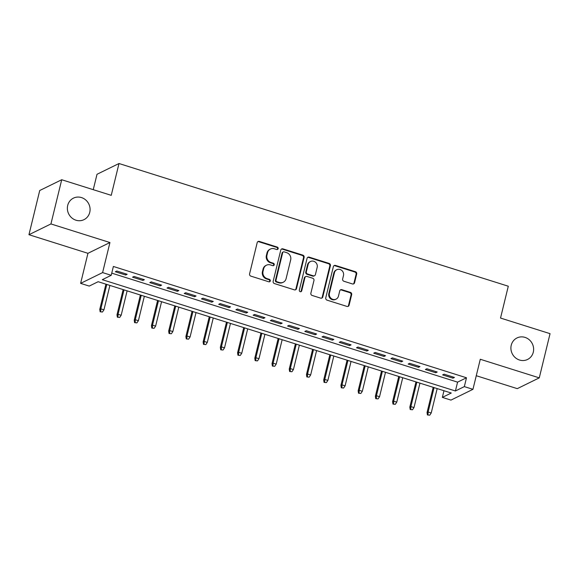 <?xml version="1.0" encoding="UTF-8"?>
<svg xmlns="http://www.w3.org/2000/svg" width="579" height="579" viewBox="0 0 579 579"><rect width="100%" height="100%" fill="white"/><g stroke="black" fill="none" stroke-linecap="round" stroke-linejoin="round"><path stroke-width="0.87" d="M278.166 248.666A1.288 1.201 63.9 0 0 277.276 247.081L259.312 241.414A1.838 1.723 63.9 0 0 257.199 242.615L249.585 273.86A1.838 1.723 63.9 0 0 250.852 276.125L268.815 281.792A1.288 1.201 63.9 0 0 270.292 280.945A1.288 1.201 63.9 0 0 269.409 279.36L267.078 278.629A5.884 5.5 63.9 0 1 263.025 271.37L263.662 268.765A5.884 5.5 63.9 0 1 266.485 265.189A5.884 5.5 63.9 0 1 270.422 264.914L272.752 265.652A1.288 1.201 63.9 0 0 274.229 264.806A1.288 1.201 63.9 0 0 273.339 263.221L271.015 262.49A5.884 5.5 63.9 0 1 266.962 255.23L267.592 252.625A5.884 5.5 63.9 0 1 270.415 249.05A5.884 5.5 63.9 0 1 274.359 248.775L276.682 249.506A1.288 1.201 63.9 0 0 278.166 248.666M277.225 249.549A1.288 1.201 63.9 0 0 276.682 247.371L258.719 241.711A1.838 1.723 63.9 0 0 257.8 241.675M269.358 281.835A1.288 1.201 63.9 0 0 268.815 279.65L266.485 278.919L267.078 278.629M273.295 265.689A1.288 1.201 63.9 0 0 272.745 263.51L270.422 262.779L271.015 262.49M511.243 345.229A11.985 11.211 63.9 0 0 515.245 357.612A11.985 11.211 63.9 0 0 527.541 359.465A11.985 11.211 63.9 0 0 533.295 352.184A11.985 11.211 63.9 0 0 529.3 339.801A11.985 11.211 63.9 0 0 516.996 337.948A11.985 11.211 63.9 0 0 511.243 345.229M67.7 205.422A11.985 11.211 63.9 0 0 71.695 217.798A11.985 11.211 63.9 0 0 83.991 219.651A11.985 11.211 63.9 0 0 89.745 212.37A11.985 11.211 63.9 0 0 85.75 199.987A11.985 11.211 63.9 0 0 73.446 198.134A11.985 11.211 63.9 0 0 67.7 205.422M352.452 283.949A1.838 1.723 63.9 0 0 354.565 282.747L356.7 273.983A1.838 1.723 63.9 0 0 355.434 271.717L335.48 265.428A1.838 1.723 63.9 0 0 333.366 266.63L325.753 297.867A1.838 1.723 63.9 0 0 327.019 300.139L346.973 306.429A1.838 1.723 63.9 0 0 349.086 305.227L351.663 294.639A1.838 1.723 63.9 0 0 350.396 292.366L341.856 289.674A1.838 1.723 63.9 0 0 339.743 290.882L338.462 296.13A4.914 4.596 63.9 0 1 331.058 298.359A4.914 4.596 63.9 0 1 329.422 293.278L334.43 272.709A4.914 4.596 63.9 0 1 341.842 270.487A4.914 4.596 63.9 0 1 343.477 275.561L342.645 278.991A1.838 1.723 63.9 0 0 343.912 281.256L352.452 283.949M464.336 386.613L472.949 389.327L450.961 400.103L442.349 397.389L451.265 393.025L98.148 281.712L89.231 286.084L80.619 283.37L102.606 272.593L111.219 275.307L102.309 279.679L455.42 390.984L464.336 386.613L466.493 377.776L113.375 266.463L111.219 275.307M61.714 179.736L50.938 223.935L28.95 234.712L39.727 190.513L61.714 179.736L111.24 195.34L118.999 163.517L508.29 286.221L500.531 318.052L550.05 333.663L539.273 377.863L480.281 359.269L472.949 389.327M28.95 234.712L87.943 253.312L109.938 242.536L50.938 223.935M109.938 242.536L102.606 272.593M304.12 257.409A1.838 1.723 63.9 0 0 302.846 255.136L282.899 248.854A1.838 1.723 63.9 0 0 280.786 250.056L273.165 281.293A1.838 1.723 63.9 0 0 274.439 283.565L294.385 289.855A1.838 1.723 63.9 0 0 296.499 288.646L304.12 257.409L303.519 257.698A1.838 1.723 63.9 0 0 302.252 255.433L282.306 249.144A1.838 1.723 63.9 0 0 281.387 249.115M309.186 257.141L329.14 263.431A1.838 1.723 63.9 0 1 330.406 265.696L322.793 296.933A1.838 1.723 63.9 0 1 320.679 298.142L312.139 295.449A1.838 1.723 63.9 0 1 310.872 293.177L313.963 280.511A1.838 1.723 63.9 0 0 312.696 278.238L307.029 276.458A1.838 1.723 63.9 0 0 304.916 277.659L301.702 290.846A1.288 1.201 63.9 0 1 299.763 291.432A1.288 1.201 63.9 0 1 299.336 290.101L307.073 258.343A1.838 1.723 63.9 0 1 309.186 257.141L308.593 257.431L328.546 263.72L329.14 263.431M476.271 375.713L517.286 388.647L539.273 377.863M127.156 274.28L116.82 271.023L115.33 271.746L125.665 275.011L127.156 274.28M144.381 279.708L134.046 276.451L132.555 277.182L142.89 280.439L144.381 279.708M161.606 285.136L151.271 281.879L149.78 282.61L160.115 285.867L161.606 285.136M178.831 290.571L168.496 287.307L167.005 288.038L177.34 291.295L178.831 290.571M196.057 295.999L185.721 292.742L184.231 293.466L194.566 296.723L196.057 295.999M213.282 301.427L202.947 298.171L201.456 298.894L211.791 302.158L213.282 301.427M230.507 306.856L220.172 303.599L218.681 304.33L229.016 307.587L230.507 306.856M247.732 312.284L237.397 309.027L235.906 309.758L246.241 313.015L247.732 312.284M264.958 317.719L254.622 314.455L253.132 315.186L263.467 318.443L264.958 317.719M282.183 323.147L271.848 319.89L270.357 320.614L280.692 323.871L282.183 323.147M299.408 328.575L289.073 325.318L287.582 326.042L297.917 329.306L299.408 328.575M316.633 334.003L306.298 330.747L304.807 331.478L315.142 334.734L316.633 334.003M333.859 339.432L323.523 336.175L322.033 336.906L332.368 340.163L333.859 339.432M351.084 344.867L340.749 341.603L339.258 342.334L349.593 345.591L351.084 344.867M368.309 350.295L357.974 347.038L356.483 347.762L366.818 351.019L368.309 350.295M385.534 355.723L375.199 352.466L373.708 353.19L384.043 356.454L385.534 355.723M402.76 361.151L392.424 357.894L390.934 358.625L401.269 361.882L402.76 361.151M419.985 366.579L409.65 363.322L408.159 364.053L418.494 367.31L419.985 366.579M437.21 372.015L426.875 368.751L425.384 369.482L435.719 372.738L437.21 372.015M111.754 273.136L457.576 382.14L466.493 377.776M442.609 374.91L452.944 378.167L454.435 377.443L444.1 374.186L442.609 374.91M118.999 163.517L97.004 174.293L93.255 189.673M443.97 390.724L442.349 397.389M87.943 253.312L80.619 283.37M457.576 382.14L455.42 390.984M125.665 275.011L125.94 273.896M142.89 280.439L143.165 279.324M160.115 285.867L160.39 284.752M177.34 291.295L177.615 290.188M194.566 296.723L194.841 295.616M211.791 302.158L212.066 301.044M229.016 307.587L229.291 306.472M246.241 313.015L246.516 311.9M263.467 318.443L263.742 317.335M280.692 323.871L280.967 322.764M297.917 329.306L298.192 328.192M315.142 334.734L315.417 333.62M332.368 340.163L332.643 339.048M349.593 345.591L349.868 344.483M366.818 351.019L367.093 349.911M384.043 356.454L384.318 355.34M401.269 361.882L401.544 360.768M418.494 367.31L418.769 366.196M435.719 372.738L435.994 371.631M452.944 378.167L453.219 377.059M270.415 249.05L269.821 249.339A5.884 5.5 63.9 0 0 266.999 252.914L267.592 252.625M270.422 262.779A5.884 5.5 63.9 0 1 266.369 255.52L266.999 252.914M266.485 265.189L265.884 265.479A5.884 5.5 63.9 0 0 263.069 269.054L263.662 268.765M266.485 278.919A5.884 5.5 63.9 0 1 262.432 271.66L263.069 269.054M295.304 289.884A1.838 1.723 63.9 0 0 295.905 288.943L303.519 257.698M284.166 251.865A1.288 1.201 63.9 0 0 282.682 252.712L276.002 280.135A1.288 1.201 63.9 0 0 276.885 281.72L279.339 282.494A5.884 5.5 63.9 0 0 283.283 282.219A5.884 5.5 63.9 0 0 286.106 278.644L290.672 259.899A5.884 5.5 63.9 0 0 286.619 252.639L284.166 251.865M283.305 251.93L282.711 252.22A1.288 1.201 63.9 0 0 282.089 253.001L282.682 252.712M283.283 282.219L282.69 282.509A5.884 5.5 63.9 0 1 278.745 282.784L276.292 282.009A1.288 1.201 63.9 0 1 275.409 280.424L282.089 253.001M321.598 298.171A1.838 1.723 63.9 0 0 322.199 297.23L329.813 265.985A1.838 1.723 63.9 0 0 328.546 263.72M305.799 276.538L305.205 276.834A1.838 1.723 63.9 0 0 304.322 277.949L301.109 291.143L301.702 290.846M300.762 291.729A1.288 1.201 63.9 0 0 301.109 291.143M317.169 267.36A4.914 4.596 63.9 0 0 310.482 261.52A4.914 4.596 63.9 0 0 308.122 264.509L306.356 271.754A1.838 1.723 63.9 0 0 307.623 274.026L313.282 275.814A1.838 1.723 63.9 0 0 315.403 274.605L317.169 267.36M310.482 261.52L309.888 261.817A4.914 4.596 63.9 0 0 307.529 264.806L308.122 264.509M314.52 275.727L313.927 276.017A1.838 1.723 63.9 0 1 312.689 276.103L307.029 274.316A1.838 1.723 63.9 0 1 305.763 272.05L307.529 264.806M308.593 257.431A1.838 1.723 63.9 0 0 307.673 257.402M336.79 269.72L336.196 270.017A4.914 4.596 63.9 0 0 333.837 273.006L334.43 272.709M336.102 299.119L335.509 299.408A4.914 4.596 63.9 0 1 328.821 293.567L333.837 273.006M347.892 306.457A1.838 1.723 63.9 0 0 348.493 305.517L351.069 294.928A1.838 1.723 63.9 0 0 349.803 292.663L341.263 289.97A1.838 1.723 63.9 0 0 340.343 289.941M353.371 283.978A1.838 1.723 63.9 0 0 353.972 283.037L356.107 274.272A1.838 1.723 63.9 0 0 354.84 272.007L334.886 265.718A1.838 1.723 63.9 0 0 333.967 265.689M100.138 311.777L102.454 312.03L100.138 311.777L99.769 309.381L100.84 308.853L103.945 309.83L109.894 285.418M100.732 311.488L100.84 308.853L106.797 284.441M99.769 309.381L105.921 284.166M103.945 309.83L102.454 312.03M117.363 317.205L119.679 317.458L117.363 317.205L116.994 314.81L118.065 314.288L121.17 315.266L127.119 290.846M117.957 316.916L118.065 314.288L124.022 289.869M116.994 314.81L123.146 289.594M121.17 315.266L119.679 317.458M134.589 322.641L136.905 322.887L134.589 322.641L134.219 320.238L135.291 319.717L138.395 320.694L144.345 296.274M135.182 322.344L135.291 319.717L141.247 295.297M134.219 320.238L140.371 295.022M138.395 320.694L136.905 322.887M151.814 328.069L154.13 328.322L151.814 328.069L151.445 325.666L152.516 325.145L155.621 326.122L161.57 301.71M152.407 327.779L152.516 325.145L158.472 300.733M151.445 325.666L157.597 300.458M155.621 326.122L154.13 328.322M169.039 333.497L171.355 333.75L169.039 333.497L168.67 331.101L169.741 330.573L172.846 331.55L178.795 307.138M169.633 333.207L169.741 330.573L175.698 306.161M168.67 331.101L174.822 305.886M172.846 331.55L171.355 333.75M186.264 338.925L188.58 339.178L186.264 338.925L185.895 336.529L186.966 336.001L190.071 336.978L196.02 312.566M186.858 338.635L186.966 336.001L192.923 311.589M185.895 336.529L192.047 311.314M190.071 336.978L188.58 339.178M203.49 344.353L205.806 344.606L203.49 344.353L203.12 341.957L204.192 341.436L207.296 342.413L213.246 317.994M204.083 344.064L204.192 341.436L210.148 317.017M203.12 341.957L209.272 316.742M207.296 342.413L205.806 344.606M220.715 349.788L223.031 350.034L220.715 349.788L220.346 347.386L221.417 346.864L224.522 347.841L230.471 323.422M221.308 349.492L221.417 346.864L227.366 322.445M220.346 347.386L226.498 322.17M224.522 347.841L223.031 350.034M237.94 355.216L240.256 355.47L237.94 355.216L237.571 352.814L238.642 352.293L241.747 353.27L247.696 328.858M238.534 354.927L238.642 352.293L244.591 327.88M237.571 352.814L243.723 327.605M241.747 353.27L240.256 355.47M255.165 360.645L257.481 360.898L255.165 360.645L254.796 358.249L255.867 357.721L258.972 358.698L264.921 334.286M255.759 360.355L255.867 357.721L261.817 333.309M254.796 358.249L260.948 333.034M258.972 358.698L257.481 360.898M272.391 366.073L274.707 366.326L272.391 366.073L272.021 363.677L273.093 363.149L276.197 364.126L282.147 339.714M272.984 365.783L273.093 363.149L279.042 338.737M272.021 363.677L278.173 338.462M276.197 364.126L274.707 366.326M289.616 371.508L291.932 371.754L289.616 371.508L289.247 369.105L290.318 368.584L293.423 369.561L299.372 345.142M290.209 371.211L290.318 368.584L296.267 344.165M289.247 369.105L295.399 343.89M293.423 369.561L291.932 371.754M306.841 376.936L309.157 377.182L306.841 376.936L306.472 374.533L307.543 374.012L310.648 374.989L316.597 350.57M307.435 376.639L307.543 374.012L313.492 349.593M306.472 374.533L312.624 349.318M310.648 374.989L309.157 377.182M324.066 382.364L326.382 382.618L324.066 382.364L323.697 379.962L324.768 379.44L327.873 380.417L333.822 356.005M324.66 382.075L324.768 379.44L330.718 355.028M323.697 379.962L329.849 354.753M327.873 380.417L326.382 382.618M341.292 387.792L343.608 388.046L341.292 387.792L340.922 385.397L341.994 384.869L345.098 385.846L351.048 361.434M341.885 387.503L341.994 384.869L347.943 360.456M340.922 385.397L347.074 360.181M345.098 385.846L343.608 388.046M358.517 393.221L360.833 393.474L358.517 393.221L358.148 390.825L359.219 390.297L362.324 391.274L368.273 366.862M359.11 392.931L359.219 390.297L365.168 365.885M358.148 390.825L364.3 365.61M362.324 391.274L360.833 393.474M375.742 398.656L378.058 398.902L375.742 398.656L375.373 396.253L376.444 395.732L379.542 396.709L385.498 372.29M376.336 398.359L376.444 395.732L382.393 371.313M375.373 396.253L381.525 371.038M379.542 396.709L378.058 398.902M392.967 404.084L395.283 404.33L392.967 404.084L392.598 401.681L393.669 401.16L396.767 402.137L402.723 377.718M393.561 403.787L393.669 401.16L399.619 376.741M392.598 401.681L398.75 376.466M396.767 402.137L395.283 404.33M410.193 409.512L412.509 409.766L410.193 409.512L409.823 407.109L410.895 406.588L413.992 407.565L419.949 383.153M410.786 409.223L410.895 406.588L416.844 382.176M409.823 407.109L415.975 381.901M413.992 407.565L412.509 409.766M427.418 414.94L429.734 415.194L427.418 414.94L427.049 412.545L428.12 412.016L431.217 412.993L437.174 388.581M428.011 414.651L428.12 412.016L434.069 387.604M427.049 412.545L433.201 387.329M431.217 412.993L429.734 415.194M276.682 247.371L277.276 247.081M268.815 279.65L269.409 279.36M272.745 263.51L273.339 263.221M266.369 255.52L266.962 255.23M262.432 271.66L263.025 271.37M258.719 241.711L259.312 241.414M295.905 288.943L296.499 288.646M282.306 249.144L282.899 248.854M302.252 255.433L302.846 255.136M275.409 280.424L276.002 280.135M276.292 282.009L276.885 281.72M278.745 282.784L279.339 282.494M329.813 265.985L330.406 265.696M322.199 297.23L322.793 296.933M304.322 277.949L304.916 277.659M305.763 272.05L306.356 271.754M307.029 274.316L307.623 274.026M312.689 276.103L313.282 275.814M328.821 293.567L329.422 293.278M341.263 289.97L341.856 289.674M349.803 292.663L350.396 292.366M351.069 294.928L351.663 294.639M348.493 305.517L349.086 305.227M334.886 265.718L335.48 265.428M354.84 272.007L355.434 271.717M356.107 274.272L356.7 273.983M353.972 283.037L354.565 282.747"/></g></svg>
